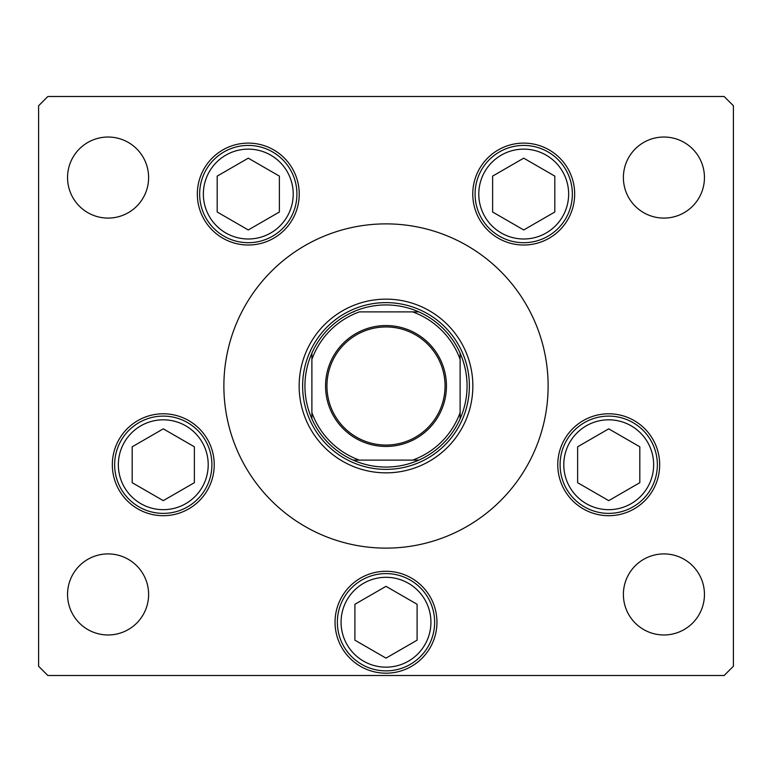 <?xml version="1.0" encoding="UTF-8"?>
<svg xmlns="http://www.w3.org/2000/svg" width="772" height="772" viewBox="0 0 772 772"><rect width="100%" height="100%" fill="white"/><g stroke="black" fill="none" stroke-linecap="round" stroke-linejoin="round"><path stroke-width="1.16" d="M299.15 386A86.85 86.85 0 0 0 386 472.85A86.85 86.85 0 0 0 472.85 386A86.85 86.85 0 0 0 386 299.15A86.85 86.85 0 0 0 299.15 386M548.12 386A162.12 162.12 0 0 0 386 223.88A162.12 162.12 0 0 0 223.88 386A162.12 162.12 0 0 0 386 548.12A162.12 162.12 0 0 0 548.12 386M197.333 194.061A50.952 50.952 0 0 0 248.285 245.013A50.952 50.952 0 0 0 299.237 194.061A50.952 50.952 0 0 0 248.285 143.109A50.952 50.952 0 0 0 197.333 194.061M472.763 194.061A50.952 50.952 0 0 0 523.715 245.013A50.952 50.952 0 0 0 574.667 194.061A50.952 50.952 0 0 0 523.715 143.109A50.952 50.952 0 0 0 472.763 194.061M557.77 464.744A50.952 50.952 0 0 0 608.722 515.696A50.952 50.952 0 0 0 659.674 464.744A50.952 50.952 0 0 0 608.722 413.792A50.952 50.952 0 0 0 557.77 464.744M335.048 622.232A50.952 50.952 0 0 0 386 673.184A50.952 50.952 0 0 0 436.952 622.232A50.952 50.952 0 0 0 386 571.28A50.952 50.952 0 0 0 335.048 622.232M112.326 464.744A50.952 50.952 0 0 0 163.278 515.696A50.952 50.952 0 0 0 214.23 464.744A50.952 50.952 0 0 0 163.278 413.792A50.952 50.952 0 0 0 112.326 464.744M704.45 594.44A40.53 40.53 0 0 1 663.92 634.97A40.53 40.53 0 0 1 623.39 594.44A40.53 40.53 0 0 1 663.92 553.91A40.53 40.53 0 0 1 704.45 594.44M148.61 177.56A40.53 40.53 0 0 1 108.08 218.09A40.53 40.53 0 0 1 67.55 177.56A40.53 40.53 0 0 1 108.08 137.03A40.53 40.53 0 0 1 148.61 177.56M623.39 177.56A40.53 40.53 0 0 0 663.92 218.09A40.53 40.53 0 0 0 704.45 177.56A40.53 40.53 0 0 0 663.92 137.03A40.53 40.53 0 0 0 623.39 177.56M67.55 594.44A40.53 40.53 0 0 0 108.08 634.97A40.53 40.53 0 0 0 148.61 594.44A40.53 40.53 0 0 0 108.08 553.91A40.53 40.53 0 0 0 67.55 594.44M38.6 105.764L38.6 666.236L47.864 675.5L724.136 675.5L733.4 666.236L733.4 105.764L724.136 96.5L47.864 96.5L38.6 105.764M114.642 464.744A48.636 48.636 0 0 1 163.278 416.108A48.636 48.636 0 0 1 211.914 464.744A48.636 48.636 0 0 1 163.278 513.38A48.636 48.636 0 0 1 114.642 464.744A48.636 48.636 0 0 0 163.278 513.38A48.636 48.636 0 0 0 211.914 464.744M163.278 428.846L132.186 446.795L132.186 482.693L163.278 500.642L194.37 482.693L194.37 446.795L163.278 428.846M560.086 464.744A48.636 48.636 0 0 1 608.722 416.108A48.636 48.636 0 0 1 657.358 464.744A48.636 48.636 0 0 1 608.722 513.38A48.636 48.636 0 0 1 560.086 464.744A48.636 48.636 0 0 0 608.722 513.38A48.636 48.636 0 0 0 657.358 464.744M608.722 428.846L577.63 446.795L577.63 482.693L608.722 500.642L639.814 482.693L639.814 446.795L608.722 428.846M337.364 622.232A48.636 48.636 0 0 1 386 573.596A48.636 48.636 0 0 1 434.636 622.232A48.636 48.636 0 0 1 386 670.868A48.636 48.636 0 0 1 337.364 622.232A48.636 48.636 0 0 0 386 670.868A48.636 48.636 0 0 0 434.636 622.232M386 586.334L354.908 604.283L354.908 640.181L386 658.13L417.092 640.181L417.092 604.283L386 586.334M475.079 194.061A48.636 48.636 0 0 1 523.715 145.425A48.636 48.636 0 0 1 572.351 194.061A48.636 48.636 0 0 1 523.715 242.697A48.636 48.636 0 0 1 475.079 194.061A48.636 48.636 0 0 0 523.715 242.697A48.636 48.636 0 0 0 572.351 194.061M523.715 158.163L492.623 176.112L492.623 212.01L523.715 229.959L554.807 212.01L554.807 176.112L523.715 158.163M199.649 194.061A48.636 48.636 0 0 1 248.285 145.425A48.636 48.636 0 0 1 296.921 194.061A48.636 48.636 0 0 1 248.285 242.697A48.636 48.636 0 0 1 199.649 194.061A48.636 48.636 0 0 0 248.285 242.697A48.636 48.636 0 0 0 296.921 194.061M248.285 158.163L217.193 176.112L217.193 212.01L248.285 229.959L279.377 212.01L279.377 176.112L248.285 158.163M446.448 386A60.448 60.448 0 0 1 386 446.448A60.448 60.448 0 0 1 325.552 386A60.448 60.448 0 0 1 386 325.552A60.448 60.448 0 0 1 446.448 386M326.942 386A59.058 59.058 0 0 0 386 445.058A59.058 59.058 0 0 0 445.058 386A59.058 59.058 0 0 0 386 326.942A59.058 59.058 0 0 0 326.942 386M353.933 460.112L418.839 460.112A81.06 81.06 0 0 0 460.112 418.839L460.112 412.605L460.112 418.839A81.06 81.06 0 0 0 460.112 353.161L460.112 359.395L460.112 353.161A81.06 81.06 0 0 0 353.161 311.888L353.923 311.888M302.624 386A83.376 83.376 0 0 1 386 302.624A83.376 83.376 0 0 1 469.376 386A83.376 83.376 0 0 1 386 469.376A83.376 83.376 0 0 1 302.624 386M311.888 353.161A81.06 81.06 0 0 1 353.161 311.888A81.06 81.06 0 0 0 311.888 353.161L311.888 359.395L311.888 353.161A81.06 81.06 0 0 0 311.888 418.839L311.888 412.605L311.888 418.839A81.06 81.06 0 0 0 418.839 460.112L412.605 460.112A78.744 78.744 0 0 0 460.112 412.605L460.112 359.395A78.744 78.744 0 0 0 412.605 311.888L359.395 311.888A78.744 78.744 0 0 0 311.888 359.395L311.888 412.605A78.744 78.744 0 0 0 359.395 460.112L353.161 460.112A81.06 81.06 0 0 1 311.888 418.839M418.839 311.888L412.605 311.888L418.839 311.888A81.06 81.06 0 0 1 460.112 353.161M208.208 464.744A44.93 44.93 0 0 0 163.278 419.814A44.93 44.93 0 0 0 118.348 464.744A44.93 44.93 0 0 0 163.278 509.674A44.93 44.93 0 0 0 208.208 464.744M653.652 464.744A44.93 44.93 0 0 0 608.722 419.814A44.93 44.93 0 0 0 563.792 464.744A44.93 44.93 0 0 0 608.722 509.674A44.93 44.93 0 0 0 653.652 464.744M430.93 622.232A44.93 44.93 0 0 0 386 577.302A44.93 44.93 0 0 0 341.07 622.232A44.93 44.93 0 0 0 386 667.162A44.93 44.93 0 0 0 430.93 622.232M568.646 194.061A44.93 44.93 0 0 0 523.715 149.131A44.93 44.93 0 0 0 478.785 194.061A44.93 44.93 0 0 0 523.715 238.992A44.93 44.93 0 0 0 568.646 194.061M293.215 194.061A44.93 44.93 0 0 0 248.285 149.131A44.93 44.93 0 0 0 203.354 194.061A44.93 44.93 0 0 0 248.285 238.992A44.93 44.93 0 0 0 293.215 194.061M460.112 418.839A81.06 81.06 0 0 1 418.839 460.112"/></g></svg>
